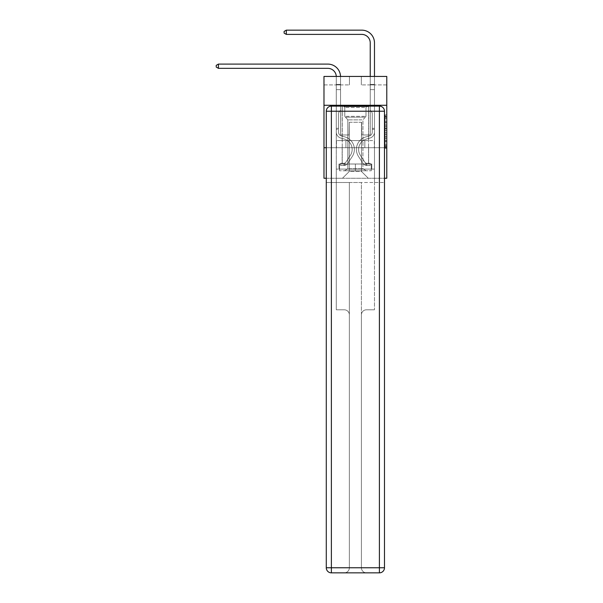 <?xml version="1.0" encoding="UTF-8"?>
<svg xmlns="http://www.w3.org/2000/svg" width="603" height="603" viewBox="0 0 603 603"><rect width="100%" height="100%" fill="white"/><g stroke="black" fill="none" stroke-linecap="round" stroke-linejoin="round"><path stroke-width="0.45" stroke-dasharray="3.02 2.26" d="M385.083 125.092L385.083 130.421L386.779 130.421L386.779 146.582L386.779 116.598L386.779 130.421L385.083 130.421L385.083 116.1L385.083 148.248L385.083 114.932L385.083 145.918L386.779 145.918L385.083 145.918L386.779 145.918L385.083 145.918L385.083 140.582L385.083 148.248L386.779 148.248L386.779 114.932L386.779 145.836L386.779 132.758L385.083 132.758L386.779 132.758L386.779 140.582L386.779 117.261L385.083 117.261L386.779 117.261L386.779 148.248L386.779 116.598L386.779 148.248L385.083 148.248L385.083 114.932L386.779 114.932L386.779 116.598L386.779 114.932L386.779 116.598L386.779 114.932L386.779 116.1L386.779 114.932L385.083 114.932L385.083 117.261L386.779 117.261L385.083 117.261L385.083 125.092L386.779 125.092M368.621 105.284L368.621 140.582L342.15 140.582L368.621 140.582L342.15 140.582L368.621 140.582L368.621 105.284L342.15 105.284L342.15 140.582L342.15 105.284L368.621 105.284M386.779 128.424L386.779 126.758L386.779 128.424L385.083 128.424L385.083 121.716L385.083 141.456L385.083 136.504L386.779 136.504L385.083 136.504L385.083 148.248L386.779 148.248L385.083 148.248L386.779 148.248L385.083 148.248L385.083 114.932L386.779 114.932L385.083 114.932L386.779 114.932L385.083 114.932L385.083 128.424L386.779 128.424M386.779 147.712L386.779 178.262L323.984 178.262L323.984 147.712L386.779 147.712L386.779 76.43L361.325 76.43L386.779 76.43L386.779 84.917L386.779 76.43L323.984 76.43L349.446 76.43L323.984 76.43L323.984 84.917L349.446 84.917L323.984 84.917L323.984 76.43L323.984 105.284L386.779 105.284L323.984 105.284L323.984 147.712L386.779 147.712L323.984 147.712M384.488 147.712L326.276 147.712L384.488 147.712L384.488 567.762L384.488 111.223L384.488 147.712L326.276 147.712L326.276 182.505L384.488 182.505L336.293 182.505L336.293 309.791L344.268 309.791A5.088 5.088 0 0 1 349.363 314.879L349.363 567.762A5.088 5.088 0 0 1 344.268 572.85A5.088 5.088 0 0 0 349.363 567.762L349.363 314.879A5.088 5.088 0 0 0 344.268 309.791L336.293 309.791L344.268 309.791A5.088 5.088 0 0 1 349.363 314.879L349.363 182.505L349.363 314.879A5.088 5.088 0 0 0 344.268 309.791L336.293 309.791L336.293 182.505L336.293 309.791L336.293 182.505L326.276 182.505L349.363 182.505L349.363 567.762A5.088 5.088 0 0 1 344.268 572.85L379.4 572.85A5.088 5.088 0 0 0 384.488 567.762A5.088 5.088 0 0 1 379.4 572.85L366.503 572.85A5.088 5.088 0 0 1 361.408 567.762L361.408 182.505L326.276 182.505L326.276 567.762A5.088 5.088 0 0 0 331.371 572.85L379.4 572.85L379.4 567.762L331.371 567.762L331.371 111.223L379.4 111.223L379.4 567.762L384.488 567.762A5.088 5.088 0 0 1 379.4 572.85A5.088 5.088 0 0 0 384.488 567.762L384.488 147.712L326.276 147.712L384.488 147.712L384.488 111.223A5.088 5.088 0 0 0 379.4 106.128L331.371 106.128L379.4 106.128A5.088 5.088 0 0 1 384.488 111.223L379.4 111.223L379.4 106.128L331.371 106.128A5.088 5.088 0 0 0 326.276 111.223L326.276 567.762L326.276 111.223A5.088 5.088 0 0 1 331.371 106.128A5.088 5.088 0 0 0 326.276 111.223L326.276 147.712M326.276 178.262L384.488 178.262M336.293 178.262L374.478 178.262L374.478 84.917L370.234 84.917L374.478 84.917L370.234 84.917L374.478 84.917L370.234 84.917L374.478 84.917L370.234 84.917L374.478 84.917L370.234 84.917L374.478 84.917L370.234 84.917L374.478 84.917L370.234 84.917L374.478 84.917L370.234 84.917L374.478 84.917L370.234 84.917L374.478 84.917L374.478 178.262L374.478 84.917L374.478 178.262L374.478 84.917L374.478 178.262L374.478 84.917L374.478 178.262L374.478 84.917L374.478 178.262L374.478 84.917L374.478 178.262L374.478 84.917L374.478 178.262L374.478 84.917L374.478 178.262L374.478 84.917L374.478 178.262L336.293 178.262L342.489 178.262L336.293 178.262L342.489 178.262L336.293 178.262L342.489 178.262L336.293 178.262L342.489 178.262L336.293 178.262L342.489 178.262L336.293 178.262L342.489 178.262L336.293 178.262L342.489 178.262L336.293 178.262L342.489 178.262L336.293 178.262L336.293 84.917L340.537 84.917L336.293 84.917L340.537 84.917L336.293 84.917L340.537 84.917L336.293 84.917L340.537 84.917L336.293 84.917L340.537 84.917L336.293 84.917L340.537 84.917L336.293 84.917L340.537 84.917L336.293 84.917L340.537 84.917L336.293 84.917L340.537 84.917L336.293 84.917L336.293 178.262M386.779 84.917L361.325 84.917L386.779 84.917M349.273 171.471L349.273 122.258L349.273 171.471L349.273 122.258L361.491 122.258L361.491 171.471L349.273 171.471L342.489 178.262L349.273 171.471L349.273 122.258L349.273 171.471L349.273 122.258L349.107 134.982L340.537 134.982L340.537 84.917L340.537 134.982L340.537 84.917L340.537 134.982L340.537 84.917L340.537 134.982L340.537 84.917L340.537 134.982L340.537 84.917L340.537 134.982L340.537 84.917L340.537 134.982L340.537 84.917L340.537 134.982L340.537 84.917L340.537 134.982L340.537 84.917L340.537 134.982L349.107 134.982L340.537 134.982L349.107 134.982L340.537 134.982L349.107 134.982L340.537 134.982L349.107 134.982L340.537 134.982L349.107 134.982L340.537 134.982L349.107 134.982L340.537 134.982L349.107 134.982L340.537 134.982L349.107 134.982L340.537 134.982L349.107 134.982L349.273 122.258L349.273 171.471L342.489 178.262L349.273 171.471L349.273 122.258L349.273 171.471L342.489 178.262L349.273 171.471L349.273 122.258L349.273 171.471L342.489 178.262L349.273 171.471L349.273 122.258L349.273 171.471L342.489 178.262L349.273 171.471L349.273 122.258L349.273 171.471L342.489 178.262L349.273 171.471L349.273 122.258L349.273 171.471L342.489 178.262L349.273 171.471L349.273 122.258L349.273 171.471L342.489 178.262L349.273 171.471L342.489 178.262L349.273 171.471L361.491 171.471L361.491 122.258L361.491 171.471L368.282 178.262L361.491 171.471L361.491 122.258L361.491 171.471L368.282 178.262L361.491 171.471L361.491 122.258L361.491 171.471L368.282 178.262L361.491 171.471L361.491 122.258L361.491 171.471L368.282 178.262L361.491 171.471L361.491 122.258L361.491 171.471L368.282 178.262L361.491 171.471L361.491 122.258L361.491 171.471L368.282 178.262L361.491 171.471L361.491 122.258L361.491 171.471L368.282 178.262L361.491 171.471L361.491 122.258L361.491 171.471L368.282 178.262L361.491 171.471L361.491 122.258L361.491 171.471L368.282 178.262L361.491 171.471L361.491 122.258L349.273 122.258L349.273 171.471L342.489 178.262L349.273 171.471M361.664 122.258L361.664 134.982L361.664 122.258M368.282 178.262L361.491 171.471L368.282 178.262M361.325 84.917L361.325 76.43L361.325 84.917M349.446 84.917L349.446 76.43L349.446 84.917M370.234 84.917L370.234 134.982L361.664 134.982L370.234 134.982L361.664 134.982L370.234 134.982L361.664 134.982L370.234 134.982L361.664 134.982L370.234 134.982L361.664 134.982L370.234 134.982L361.664 134.982L370.234 134.982L361.664 134.982L370.234 134.982L361.664 134.982L370.234 134.982L361.664 134.982L370.234 134.982L370.234 84.917M374.297 147.712L336.474 147.712L374.297 147.712L374.297 140.582L336.474 140.582L364.838 140.582L364.838 147.712L364.838 140.582L345.926 140.582L345.926 147.712L345.926 140.582L336.474 140.582L336.474 147.712L336.474 140.582L374.297 140.582L374.297 147.712M386.779 105.284L323.984 105.284M345.926 140.582L345.926 147.712L345.926 140.582M364.838 140.582L364.838 147.712L364.838 140.582M385.083 130.421L386.779 130.421L385.083 130.421M385.083 116.1L385.083 114.932L385.083 116.1L386.779 116.1L385.083 116.1M385.083 141.373L385.083 134.424L385.083 141.373L386.779 141.373L385.083 141.373M385.083 134.424L385.083 132.758L386.779 132.758L385.083 132.758L385.083 134.424L386.779 134.424L385.083 134.424M385.083 121.716L385.083 117.261L385.083 121.716L386.779 121.716L385.083 121.716M385.083 114.932L386.779 114.932L385.083 114.932L385.083 116.598L385.083 114.932L386.779 114.932M385.083 148.248L386.779 148.248L385.083 148.248L385.083 146.582L385.083 148.248M218.422 64.091L327.806 64.091L218.422 64.091L327.806 64.091L218.422 64.091L216.221 65.365L218.422 64.091L216.221 65.365L218.422 64.091L216.221 65.365L218.422 64.091L327.806 64.091A12.731 12.731 -1.2 0 1 340.537 76.822L340.537 89.636L336.293 89.636L336.293 132.102L336.293 89.636L340.537 89.636L340.537 110.341L339.579 111.299L340.537 110.341L340.537 89.636L340.537 110.341L340.537 89.636L336.293 89.636L336.293 132.102L336.293 76.822L336.293 132.102L336.293 128.333L338.502 128.333L336.293 128.333L338.502 128.333L336.293 128.333L338.502 128.333L336.293 128.333L338.502 128.333L338.502 132.102A3.987 3.987 -1.2 0 0 341.419 135.939A3.987 3.987 -1.2 0 1 338.502 132.102L338.502 128.333L338.502 132.102A3.987 3.987 -1.2 0 0 341.419 135.939A3.987 3.987 -1.2 0 1 338.502 132.102A3.987 3.987 -1.2 0 0 341.419 135.939A3.987 3.987 -1.2 0 1 338.502 132.102L338.502 128.333L338.502 132.102A3.987 3.987 -1.2 0 0 341.419 135.939A3.987 3.987 -1.2 0 1 338.502 132.102L338.502 128.333L338.502 132.102A3.987 3.987 -1.2 0 0 341.419 135.939A3.987 3.987 -1.2 0 1 338.502 132.102A3.987 3.987 -1.2 0 0 341.419 135.939A3.987 3.987 -1.2 0 1 338.502 132.102L338.502 128.333L338.502 132.102A3.987 3.987 -1.2 0 0 341.419 135.939A3.987 3.987 -1.2 0 1 338.502 132.102A3.987 3.987 178.8 0 0 341.419 135.939L344.871 136.904L341.419 135.939A3.987 3.987 -1.2 0 1 338.502 132.102L338.502 128.333L338.502 132.102A3.987 3.987 178.8 0 0 341.419 135.939L344.871 136.904L341.419 135.939A3.987 3.987 -1.2 0 1 338.502 132.102A3.987 3.987 178.8 0 0 341.419 135.939L344.871 136.904L341.419 135.939A3.987 3.987 -1.2 0 1 338.502 132.102A3.987 3.987 178.8 0 0 341.419 135.939L344.871 136.904L341.419 135.939A3.987 3.987 -1.2 0 1 338.502 132.102L338.502 128.333L338.502 132.102A3.987 3.987 178.8 0 0 341.419 135.939L344.871 136.904L341.419 135.939A3.987 3.987 -1.2 0 1 338.502 132.102A3.987 3.987 178.8 0 0 341.419 135.939L344.871 136.904A12.98 12.98 178.8 0 1 352.242 156.531A12.98 12.98 178.8 0 0 344.871 136.904L341.419 135.939A3.987 3.987 -1.2 0 1 338.502 132.102A3.987 3.987 178.8 0 0 341.419 135.939L344.871 136.904A12.98 12.98 178.8 0 1 352.242 156.531A12.98 12.98 178.8 0 0 344.871 136.904A12.98 12.98 178.8 0 1 352.242 156.531A12.98 12.98 178.8 0 0 344.871 136.904L341.419 135.939L344.871 136.904A12.98 12.98 178.8 0 1 352.242 156.531A12.98 12.98 178.8 0 0 344.871 136.904L341.419 135.939L344.871 136.904A12.98 12.98 178.8 0 1 352.242 156.531A12.98 12.98 178.8 0 0 344.871 136.904A12.98 12.98 178.8 0 1 352.242 156.531A12.98 12.98 178.8 0 0 344.871 136.904L341.419 135.939A3.987 3.987 0 0 1 338.502 132.102L338.502 128.333L338.502 132.102A3.987 3.987 178.8 0 0 341.419 135.939L344.871 136.904A12.98 12.98 178.8 0 1 352.242 156.531A12.98 12.98 178.8 0 0 344.871 136.904L341.419 135.939L344.871 136.904A12.98 12.98 178.8 0 1 352.242 156.531A12.98 12.98 178.8 0 0 344.871 136.904A12.98 12.98 178.8 0 1 352.242 156.531A12.98 12.98 178.8 0 0 344.871 136.904L341.419 135.939L344.871 136.904A12.98 12.98 -1.2 0 1 352.242 156.531L347.69 163.466L352.242 156.531A12.98 12.98 178.8 0 0 344.871 136.904A12.98 12.98 -1.2 0 1 352.242 156.531L347.69 163.466L352.242 156.531A12.98 12.98 178.8 0 0 344.871 136.904A12.98 12.98 -1.2 0 1 352.242 156.531L347.69 163.466L352.242 156.531A12.98 12.98 178.8 0 0 344.871 136.904L341.419 135.939A3.987 3.987 0 0 1 338.502 132.102A3.987 3.987 0 0 0 341.419 135.939L344.871 136.904A12.98 12.98 -1.2 0 1 352.242 156.531L347.69 163.466L352.242 156.531A12.98 12.98 178.8 0 0 344.871 136.904A12.98 12.98 -1.2 0 1 352.242 156.531L347.69 163.466L352.242 156.531A12.98 12.98 178.8 0 0 344.871 136.904A12.98 12.98 -1.2 0 1 352.242 156.531L347.69 163.466A4.5 4.5 -1.2 0 1 345.285 165.29C343.981 165.569 343.981 165.569 345.285 165.29C343.981 165.569 343.981 165.569 345.285 165.29A4.5 4.5 178.8 0 0 347.69 163.466L352.242 156.531L347.69 163.466A4.5 4.5 178.8 0 1 344.012 165.501A4.5 4.5 178.8 0 0 347.69 163.466A4.5 4.5 -1.2 0 1 345.285 165.29C343.981 165.569 343.981 165.569 345.285 165.29C343.981 165.569 343.981 165.569 345.285 165.29A4.5 4.5 178.8 0 0 347.69 163.466L352.242 156.531A12.98 12.98 178.8 0 0 344.871 136.904L341.419 135.939L344.871 136.904A12.98 12.98 -1.2 0 1 352.242 156.531L347.69 163.466A4.5 4.5 178.8 0 1 344.012 165.501A4.5 4.5 178.8 0 0 347.69 163.466A4.5 4.5 -1.2 0 1 345.285 165.29C343.981 165.569 343.981 165.569 345.285 165.29C343.981 165.569 343.981 165.569 345.285 165.29A4.5 4.5 178.8 0 0 347.69 163.466L352.242 156.531L347.69 163.466A4.5 4.5 178.8 0 1 344.012 165.501A4.5 4.5 178.8 0 0 347.69 163.466A4.5 4.5 -1.2 0 1 345.285 165.29C343.981 165.569 343.981 165.569 345.285 165.29C343.981 165.569 343.981 165.569 345.285 165.29A4.5 4.5 178.8 0 0 347.69 163.466L352.242 156.531L347.69 163.466A4.5 4.5 178.8 0 1 344.012 165.501A4.5 4.5 178.8 0 0 347.69 163.466A4.5 4.5 -1.2 0 1 345.285 165.29C343.981 165.569 343.981 165.569 345.285 165.29C343.981 165.569 343.981 165.569 345.285 165.29A4.5 4.5 178.8 0 0 347.69 163.466L352.242 156.531A12.98 12.98 0 0 0 344.871 136.904A12.98 12.98 -1.2 0 1 352.242 156.531L347.69 163.466A4.5 4.5 178.8 0 1 344.012 165.501A4.5 4.5 178.8 0 0 347.69 163.466A4.5 4.5 -1.2 0 1 345.285 165.29C343.981 165.569 343.981 165.569 345.285 165.29C343.981 165.569 343.981 165.569 345.285 165.29A4.5 4.5 178.8 0 0 347.69 163.466L352.242 156.531L347.69 163.466A4.5 4.5 178.8 0 1 344.012 165.501A4.5 4.5 178.8 0 0 347.69 163.466A4.5 4.5 -1.2 0 1 345.285 165.29C343.981 165.569 343.981 165.569 345.285 165.29C343.981 165.569 343.981 165.569 345.285 165.29A4.5 4.5 178.8 0 0 347.69 163.466L352.242 156.531L347.69 163.466A4.5 4.5 178.8 0 1 344.012 165.501A4.5 4.5 178.8 0 0 347.69 163.466A4.5 4.5 -1.2 0 1 345.285 165.29C343.981 165.569 343.981 165.569 345.285 165.29C343.981 165.569 343.981 165.569 345.285 165.29A4.5 4.5 178.8 0 0 347.69 163.466L352.242 156.531A12.98 12.98 0 0 0 344.871 136.904A12.98 12.98 0 0 1 352.242 156.531L347.69 163.466A4.5 4.5 178.8 0 1 344.012 165.501A4.5 4.5 178.8 0 0 347.69 163.466A4.5 4.5 0 0 1 345.285 165.29C343.981 165.569 343.981 165.569 345.285 165.29C343.981 165.569 343.981 165.569 345.285 165.29A4.5 4.5 0 0 0 347.69 163.466L352.242 156.531L347.69 163.466A4.5 4.5 0 0 1 344.012 165.501L340.62 165.501L344.012 165.501A4.5 4.5 0 0 0 347.69 163.466L352.242 156.531A12.98 12.98 0 0 0 344.871 136.904L341.419 135.939A3.987 3.987 0 0 1 338.502 132.102L338.502 128.333L338.502 129.351L338.502 128.333L336.293 128.333L336.293 132.102A6.196 6.196 -1.2 0 0 340.823 138.064A6.196 6.196 -1.2 0 1 336.293 132.102A6.196 6.196 -1.2 0 0 340.823 138.064A6.196 6.196 -1.2 0 1 336.293 132.102L336.293 129.351L336.293 132.102A6.196 6.196 -1.2 0 0 340.823 138.064A6.196 6.196 -1.2 0 1 336.293 132.102A6.196 6.196 -1.2 0 0 340.823 138.064A6.196 6.196 -1.2 0 1 336.293 132.102A6.196 6.196 -1.2 0 0 340.823 138.064A6.196 6.196 -1.2 0 1 336.293 132.102A6.196 6.196 -1.2 0 0 340.823 138.064A6.196 6.196 -1.2 0 1 336.293 132.102A6.196 6.196 -1.2 0 0 340.823 138.064A6.196 6.196 -1.2 0 1 336.293 132.102A6.196 6.196 -1.2 0 0 340.823 138.064A6.196 6.196 -1.2 0 1 336.293 132.102A6.196 6.196 -1.2 0 0 340.823 138.064A6.196 6.196 -1.2 0 1 336.293 132.102A6.196 6.196 178.8 0 0 340.823 138.064L344.275 139.029L340.823 138.064A6.196 6.196 -1.2 0 1 336.293 132.102A6.196 6.196 178.8 0 0 340.823 138.064L344.275 139.029L340.823 138.064A6.196 6.196 -1.2 0 1 336.293 132.102A6.196 6.196 178.8 0 0 340.823 138.064L344.275 139.029A10.779 10.779 178.8 0 1 350.396 155.325A10.779 10.779 178.8 0 0 344.275 139.029A10.779 10.779 178.8 0 1 350.396 155.325A10.779 10.779 178.8 0 0 344.275 139.029L340.823 138.064L344.275 139.029A10.779 10.779 178.8 0 1 350.396 155.325A10.779 10.779 178.8 0 0 344.275 139.029L340.823 138.064L344.275 139.029A10.779 10.779 178.8 0 1 350.396 155.325A10.779 10.779 178.8 0 0 344.275 139.029A10.779 10.779 178.8 0 1 350.396 155.325A10.779 10.779 178.8 0 0 344.275 139.029L340.823 138.064L344.275 139.029A10.779 10.779 178.8 0 1 350.396 155.325A10.779 10.779 178.8 0 0 344.275 139.029L340.823 138.064L344.275 139.029A10.779 10.779 178.8 0 1 350.396 155.325A10.779 10.779 178.8 0 0 344.275 139.029A10.779 10.779 178.8 0 1 350.396 155.325A10.779 10.779 178.8 0 0 344.275 139.029L340.823 138.064L344.275 139.029A10.779 10.779 178.8 0 1 350.396 155.325A10.779 10.779 178.8 0 0 344.275 139.029A10.779 10.779 -1.2 0 1 350.396 155.325L345.843 162.26L350.396 155.325A10.779 10.779 178.8 0 0 344.275 139.029L340.823 138.064L344.275 139.029A10.779 10.779 -1.2 0 1 350.396 155.325L345.843 162.26L350.396 155.325A10.779 10.779 178.8 0 0 344.275 139.029A10.779 10.779 -1.2 0 1 350.396 155.325L345.843 162.26L350.396 155.325A10.779 10.779 178.8 0 0 344.275 139.029A10.779 10.779 -1.2 0 1 350.396 155.325L345.843 162.26L350.396 155.325A10.779 10.779 178.8 0 0 344.275 139.029L340.823 138.064L344.275 139.029A10.779 10.779 -1.2 0 1 350.396 155.325L345.843 162.26L350.396 155.325A10.779 10.779 178.8 0 0 344.275 139.029A10.779 10.779 -1.2 0 1 350.396 155.325L345.843 162.26A2.291 2.291 -1.2 0 1 345.285 162.848C344.004 163.436 344.004 163.436 345.285 162.848C344.004 163.436 344.004 163.436 345.285 162.848A2.291 2.291 178.8 0 0 345.843 162.26L350.396 155.325L345.843 162.26A2.291 2.291 178.8 0 1 344.012 163.292A2.291 2.291 178.8 0 0 345.843 162.26A2.291 2.291 -1.2 0 1 345.285 162.848C344.004 163.436 344.004 163.436 345.285 162.848C344.004 163.436 344.004 163.436 345.285 162.848A2.291 2.291 178.8 0 0 345.843 162.26L350.396 155.325A10.779 10.779 178.8 0 0 344.275 139.029A10.779 10.779 -1.2 0 1 350.396 155.325L345.843 162.26A2.291 2.291 178.8 0 1 344.012 163.292A2.291 2.291 178.8 0 0 345.843 162.26A2.291 2.291 -1.2 0 1 345.285 162.848C344.004 163.436 344.004 163.436 345.285 162.848C344.004 163.436 344.004 163.436 345.285 162.848A2.291 2.291 178.8 0 0 345.843 162.26L350.396 155.325L345.843 162.26A2.291 2.291 178.8 0 1 344.012 163.292A2.291 2.291 178.8 0 0 345.843 162.26A2.291 2.291 -1.2 0 1 345.285 162.848C344.004 163.436 344.004 163.436 345.285 162.848C344.004 163.436 344.004 163.436 345.285 162.848A2.291 2.291 178.8 0 0 345.843 162.26L350.396 155.325L345.843 162.26A2.291 2.291 178.8 0 1 344.012 163.292A2.291 2.291 178.8 0 0 345.843 162.26A2.291 2.291 -1.2 0 1 345.285 162.848C344.004 163.436 344.004 163.436 345.285 162.848C344.004 163.436 344.004 163.436 345.285 162.848A2.291 2.291 178.8 0 0 345.843 162.26L350.396 155.325A10.779 10.779 0 0 0 344.275 139.029A10.779 10.779 -1.2 0 1 350.396 155.325L345.843 162.26A2.291 2.291 178.8 0 1 344.012 163.292A2.291 2.291 178.8 0 0 345.843 162.26A2.291 2.291 -1.2 0 1 345.285 162.848C344.004 163.436 344.004 163.436 345.285 162.848C344.004 163.436 344.004 163.436 345.285 162.848A2.291 2.291 178.8 0 0 345.843 162.26L350.396 155.325L345.843 162.26A2.291 2.291 178.8 0 1 344.012 163.292A2.291 2.291 178.8 0 0 345.843 162.26A2.291 2.291 -1.2 0 1 345.285 162.848C344.004 163.436 344.004 163.436 345.285 162.848C344.004 163.436 344.004 163.436 345.285 162.848A2.291 2.291 178.8 0 0 345.843 162.26L350.396 155.325L345.843 162.26A2.291 2.291 178.8 0 1 344.012 163.292A2.291 2.291 178.8 0 0 345.843 162.26A2.291 2.291 -1.2 0 1 345.285 162.848C344.004 163.436 344.004 163.436 345.285 162.848C344.004 163.436 344.004 163.436 345.285 162.848A2.291 2.291 178.8 0 0 345.843 162.26L350.396 155.325A10.779 10.779 0 0 0 344.275 139.029A10.779 10.779 0 0 1 350.396 155.325L345.843 162.26A2.291 2.291 178.8 0 1 344.012 163.292A2.291 2.291 178.8 0 0 345.843 162.26A2.291 2.291 0 0 1 345.285 162.848A2.291 2.291 0 0 0 345.843 162.26L350.396 155.325L345.843 162.26A2.291 2.291 0 0 1 344.012 163.292L340.62 163.292L340.62 165.501L340.62 163.292L344.012 163.292L344.012 165.501L340.62 165.501L344.012 165.501L344.012 163.292L340.62 163.292L340.62 165.501L340.62 163.292L344.012 163.292L344.012 165.501L340.62 165.501L344.012 165.501L344.012 163.292L340.62 163.292L340.62 165.501L340.62 163.292L344.012 163.292L344.012 165.501L340.62 165.501L344.012 165.501L344.012 163.292L340.62 163.292L340.62 165.501L340.62 163.292L344.012 163.292L344.012 165.501L340.62 165.501L344.012 165.501L344.012 163.292L340.62 163.292L340.62 165.501L340.62 163.292L344.012 163.292L344.012 165.501L340.62 165.501L344.012 165.501L344.012 163.292L340.62 163.292L340.62 165.501L340.62 163.292L344.012 163.292L344.012 165.501L340.62 165.501L344.012 165.501L344.012 163.292L340.62 163.292L340.62 165.501L340.62 163.292L344.012 163.292L344.012 165.501L340.62 165.501L344.012 165.501L344.012 163.292L340.62 163.292L340.62 165.501L340.62 163.292L344.012 163.292L344.012 165.501L340.62 165.501L344.012 165.501L344.012 163.292L340.62 163.292L344.012 163.292L344.012 165.501L344.012 163.292A2.291 2.291 0 0 0 345.843 162.26L350.396 155.325A10.779 10.779 0 0 0 344.275 139.029L340.823 138.064A6.196 6.196 -1.2 0 1 336.293 132.102L336.293 76.822A8.487 8.487 0 0 0 327.806 68.335L218.422 68.335L218.422 64.091L327.806 64.091A12.731 12.731 0 0 1 340.537 76.822L340.537 89.636L336.293 89.636L336.293 76.822A8.487 8.487 0 0 0 336.286 76.43A8.487 8.487 178.8 0 1 336.293 76.822A8.487 8.487 178.8 0 0 327.806 68.335L218.422 68.335L216.221 67.061L216.221 65.365L216.221 67.061L218.422 68.335L218.422 64.091L327.806 64.091A12.731 12.731 0 0 1 340.537 76.822L340.537 84.382L336.293 84.382L336.293 89.636L336.293 84.382L340.537 84.382L340.537 110.341L339.579 111.299A3.686 3.686 0 0 0 338.502 113.907A3.686 3.686 0 0 1 339.579 111.299L340.537 110.341L340.537 89.636L336.293 89.636L336.293 76.822A8.487 8.487 178.8 0 0 327.806 68.335L218.422 68.335L216.221 67.061L216.221 65.365L218.422 64.091L218.422 68.335L218.422 64.091L216.221 65.365L216.221 67.061L218.422 68.335L216.221 67.061L216.221 65.365L218.422 64.091L327.806 64.091A12.731 12.731 -1.2 0 1 340.537 76.822L340.537 84.382L336.293 84.382L336.293 76.822A8.487 8.487 178.8 0 0 327.806 68.335L218.422 68.335L218.422 64.091L327.806 64.091A12.731 12.731 -1.2 0 1 340.537 76.822L340.537 89.636L340.537 84.382L336.293 84.382L336.293 89.636L336.293 84.382L340.537 84.382L340.537 89.636L336.293 89.636L336.293 76.822A8.487 8.487 178.8 0 0 327.806 68.335L218.422 68.335L216.221 67.061L218.422 68.335L218.422 64.091L218.422 68.335L216.221 67.061L216.221 65.365L216.221 67.061L218.422 68.335L218.422 64.091L216.221 65.365L218.422 64.091L327.806 64.091A12.731 12.731 -1.2 0 1 340.537 76.822L340.537 84.382L336.293 84.382L336.293 76.822A8.487 8.487 178.8 0 0 327.806 68.335L218.422 68.335L216.221 67.061L216.221 65.365L216.221 67.061L218.422 68.335L218.422 64.091L327.806 64.091A12.731 12.731 -1.2 0 1 340.537 76.822L340.537 110.341L339.579 111.299A3.686 3.686 178.8 0 0 338.502 113.907A3.686 3.686 -1.2 0 1 339.579 111.299L340.537 110.341L340.537 89.636L336.293 89.636L336.293 84.382L336.293 89.636L336.293 84.382L340.537 84.382L336.293 84.382L336.293 76.822A8.487 8.487 178.8 0 0 327.806 68.335L218.422 68.335L216.221 67.061L216.221 65.365L218.422 64.091L218.422 68.335L218.422 64.091L216.221 65.365L216.221 67.061L218.422 68.335L216.221 67.061L216.221 65.365L218.422 64.091L327.806 64.091A12.731 12.731 -1.2 0 1 340.537 76.822L340.537 89.636L340.537 84.382L336.293 84.382L336.293 76.822A8.487 8.487 178.8 0 0 327.806 68.335L218.422 68.335L218.422 64.091L327.806 64.091A12.731 12.731 -1.2 0 1 340.537 76.822L340.537 89.636L336.293 89.636L336.293 84.382L336.293 132.102A6.196 6.196 0 0 0 340.823 138.064A6.196 6.196 0 0 1 336.293 132.102L336.293 89.636L336.293 132.102A6.196 6.196 178.8 0 0 340.823 138.064A6.196 6.196 0 0 1 336.293 132.102L336.293 89.636L340.537 89.636L340.537 110.341L339.579 111.299A3.686 3.686 178.8 0 0 338.502 113.907A3.686 3.686 -1.2 0 1 339.579 111.299L340.537 110.341L340.537 84.382L336.293 84.382L340.537 84.382L340.537 89.636L336.293 89.636L336.293 132.102A6.196 6.196 178.8 0 0 340.823 138.064A6.196 6.196 0 0 1 336.293 132.102L336.293 89.636L340.537 89.636L340.537 110.341L339.579 111.299A3.686 3.686 178.8 0 0 338.502 113.907A3.686 3.686 -1.2 0 1 339.579 111.299L340.537 110.341L340.537 84.382L336.293 84.382L336.293 76.822A8.487 8.487 178.8 0 0 327.806 68.335L218.422 68.335L218.422 64.091L216.221 65.365L216.221 67.061L218.422 68.335L327.806 68.335L218.422 68.335L218.422 64.091L327.806 64.091A12.731 12.731 -1.2 0 1 340.537 76.822L340.537 89.636L336.293 89.636L336.293 132.102A6.196 6.196 178.8 0 0 340.823 138.064L344.275 139.029L340.823 138.064A6.196 6.196 -1.2 0 1 336.293 132.102L336.293 89.636L340.537 89.636L340.537 110.341L339.579 111.299A3.686 3.686 178.8 0 0 338.502 113.907A3.686 3.686 -1.2 0 1 339.579 111.299L340.537 110.341L340.537 84.382L336.293 84.382L336.293 76.822A8.487 8.487 178.8 0 0 327.806 68.335L218.422 68.335L218.422 64.091L327.806 64.091A12.731 12.731 -1.2 0 1 340.537 76.822L340.537 84.382L336.293 84.382L336.293 132.102A6.196 6.196 178.8 0 0 340.823 138.064A6.196 6.196 -1.2 0 1 336.293 132.102L336.293 89.636L340.537 89.636L340.537 110.341L339.579 111.299A3.686 3.686 178.8 0 0 338.502 113.907A3.686 3.686 -1.2 0 1 339.579 111.299L340.537 110.341L340.537 89.636L336.293 89.636L336.293 132.102A6.196 6.196 178.8 0 0 340.823 138.064A6.196 6.196 -1.2 0 1 336.293 132.102L336.293 76.822A8.487 8.487 178.8 0 0 327.806 68.335L218.422 68.335L327.806 68.335L218.422 68.335L218.422 64.091L216.221 65.365L218.422 64.091L327.806 64.091A12.731 12.731 -1.2 0 1 340.537 76.822L340.537 89.636L336.293 89.636L340.537 89.636L340.537 110.341L339.579 111.299A3.686 3.686 178.8 0 0 338.502 113.907A3.686 3.686 -1.2 0 1 339.579 111.299L340.537 110.341L340.537 76.822L340.537 84.382L336.293 84.382L336.293 76.822A8.487 8.487 178.8 0 0 327.806 68.335L218.422 68.335L218.422 64.091L327.806 64.091A12.731 12.731 -1.2 0 1 340.537 76.822L340.537 84.382L336.293 84.382L336.293 76.822A8.487 8.487 178.8 0 0 327.806 68.335L218.422 68.335L216.221 67.061L216.221 65.365L216.221 67.061L218.422 68.335M338.502 132.102L338.502 113.907A3.686 3.686 -1.2 0 1 339.579 111.299A3.686 3.686 178.8 0 0 338.502 113.907A3.686 3.686 -1.2 0 1 339.579 111.299A3.686 3.686 178.8 0 0 338.502 113.907L338.502 132.102A3.987 3.987 -1.2 0 0 341.419 135.939A3.987 3.987 -1.2 0 1 338.502 132.102A3.987 3.987 -1.2 0 0 341.419 135.939A3.987 3.987 -1.2 0 1 338.502 132.102M372.27 128.333L372.27 129.351L374.478 129.351L374.478 128.333L374.478 132.102L374.478 84.382L374.478 89.636L374.478 84.382L370.234 84.382L370.234 42.881A8.487 8.487 0 0 0 361.747 34.394L286.312 34.394L286.312 30.15L361.747 30.15A12.731 12.731 0 0 1 374.478 42.881L374.478 89.636L374.478 84.382L370.234 84.382L370.234 89.636L374.478 89.636L374.478 84.382L374.478 89.636L374.478 84.382L370.234 84.382L370.234 42.881A8.487 8.487 0 0 0 361.747 34.394L286.312 34.394L284.103 33.12L284.103 31.424L284.103 33.12L286.312 34.394L286.312 30.15L286.312 34.394L284.103 33.12L284.103 31.424L286.312 30.15L284.103 31.424L284.103 33.12L286.312 34.394L286.312 30.15L361.747 30.15A12.731 12.731 0 0 1 374.478 42.881L374.478 89.636L374.478 84.382L370.234 84.382L374.478 84.382L374.478 89.636L374.478 84.382L370.234 84.382L370.234 42.881A8.487 8.487 0 0 0 361.747 34.394L286.312 34.394L284.103 33.12L284.103 31.424L286.312 30.15L286.312 34.394L286.312 30.15L284.103 31.424L284.103 33.12L286.312 34.394L284.103 33.12L284.103 31.424L286.312 30.15L361.747 30.15A12.731 12.731 0 0 1 374.478 42.881L374.478 89.636L374.478 84.382L370.234 84.382L370.234 110.341L371.192 111.299A3.686 3.686 0 0 1 372.27 113.907A3.686 3.686 0 0 0 371.192 111.299L370.234 110.341L370.234 89.636L374.478 89.636L374.478 84.382L374.478 132.102A6.196 6.196 0 0 1 369.948 138.064A6.196 6.196 0 0 0 374.478 132.102L374.478 89.636L370.234 89.636L370.234 42.881A8.487 8.487 0 0 0 361.747 34.394L286.312 34.394L286.312 30.15L286.312 34.394L284.103 33.12L286.312 34.394L286.312 30.15L284.103 31.424L284.103 33.12L284.103 31.424L286.312 30.15L361.747 30.15A12.731 12.731 0 0 1 374.478 42.881L374.478 84.382L370.234 84.382L374.478 84.382L374.478 89.636L370.234 89.636L370.234 110.341L371.192 111.299A3.686 3.686 0 0 1 372.27 113.907A3.686 3.686 0 0 0 371.192 111.299L370.234 110.341L370.234 42.881A8.487 8.487 0 0 0 361.747 34.394L286.312 34.394L284.103 33.12L286.312 34.394L286.312 30.15L286.312 34.394L284.103 33.12L284.103 31.424L284.103 33.12L286.312 34.394L286.312 30.15L284.103 31.424L286.312 30.15L361.747 30.15A12.731 12.731 0 0 1 374.478 42.881L374.478 84.382L370.234 84.382L370.234 89.636L374.478 89.636L374.478 132.102A6.196 6.196 0 0 1 369.948 138.064A6.196 6.196 0 0 0 374.478 132.102L374.478 89.636L370.234 89.636L370.234 110.341L371.192 111.299A3.686 3.686 0 0 1 372.27 113.907A3.686 3.686 0 0 0 371.192 111.299L370.234 110.341L370.234 42.881A8.487 8.487 0 0 0 361.747 34.394L286.312 34.394L284.103 33.12L284.103 31.424L284.103 33.12L286.312 34.394L286.312 30.15L286.312 34.394L361.747 34.394L286.312 34.394L361.747 34.394L286.312 34.394L361.747 34.394L286.312 34.394L286.312 30.15L284.103 31.424L286.312 30.15L361.747 30.15A12.731 12.731 0 0 1 374.478 42.881L374.478 132.102A6.196 6.196 0 0 1 369.948 138.064A6.196 6.196 0 0 0 374.478 132.102L374.478 89.636L370.234 89.636L370.234 110.341L371.192 111.299A3.686 3.686 0 0 1 372.27 113.907A3.686 3.686 0 0 0 371.192 111.299L370.234 110.341L370.234 89.636L374.478 89.636L374.478 132.102A6.196 6.196 0 0 1 369.948 138.064L366.496 139.029L369.948 138.064A6.196 6.196 0 0 0 374.478 132.102L374.478 89.636L370.234 89.636L370.234 84.382L374.478 84.382L370.234 84.382L370.234 42.881A8.487 8.487 0 0 0 361.747 34.394L286.312 34.394L361.747 34.394L286.312 34.394L286.312 30.15L284.103 31.424L284.103 33.12L284.103 31.424L286.312 30.15L361.747 30.15A12.731 12.731 0 0 1 374.478 42.881L374.478 84.382L374.478 42.881L374.478 84.382L370.234 84.382L370.234 110.341L371.192 111.299A3.686 3.686 0 0 1 372.27 113.907A3.686 3.686 0 0 0 371.192 111.299L370.234 110.341L370.234 89.636L374.478 89.636L374.478 132.102A6.196 6.196 0 0 1 369.948 138.064A6.196 6.196 0 0 0 374.478 132.102L374.478 89.636L370.234 89.636L370.234 42.881A8.487 8.487 0 0 0 361.747 34.394L286.312 34.394L286.312 30.15L284.103 31.424L284.103 33.12L286.312 34.394L361.747 34.394A8.487 8.487 0 0 1 370.234 42.881L370.234 110.341L371.192 111.299A3.686 3.686 0 0 1 372.27 113.907A3.686 3.686 0 0 0 371.192 111.299L370.234 110.341L370.234 89.636L374.478 89.636L374.478 132.102A6.196 6.196 0 0 1 369.948 138.064A6.196 6.196 0 0 0 374.478 132.102L374.478 89.636L370.234 89.636L370.234 42.881L370.234 84.382L374.478 84.382L374.478 42.881L374.478 84.382L374.478 42.881L374.478 84.382L370.234 84.382L370.234 110.341L371.192 111.299A3.686 3.686 0 0 1 372.27 113.907A3.686 3.686 0 0 0 371.192 111.299L370.234 110.341L370.234 89.636L374.478 89.636L374.478 132.102A6.196 6.196 0 0 1 369.948 138.064L366.496 139.029L369.948 138.064A6.196 6.196 0 0 0 374.478 132.102L374.478 89.636L370.234 89.636L370.234 42.881L370.234 110.341L371.192 111.299A3.686 3.686 0 0 1 372.27 113.907A3.686 3.686 0 0 0 371.192 111.299L370.234 110.341L370.234 89.636L374.478 89.636L374.478 132.102A6.196 6.196 0 0 1 369.948 138.064A6.196 6.196 0 0 0 374.478 132.102L374.478 89.636L370.234 89.636L370.234 42.881L370.234 84.382L374.478 84.382L374.478 42.881L374.478 84.382L374.478 42.881L374.478 84.382L370.234 84.382L370.234 110.341L371.192 111.299A3.686 3.686 0 0 1 372.27 113.907A3.686 3.686 0 0 0 371.192 111.299L370.234 110.341L370.234 89.636L374.478 89.636L374.478 132.102L374.478 129.351L372.27 129.351L372.27 128.333L374.478 128.333L372.27 128.333L372.27 132.102L372.27 113.907L372.27 132.102A3.987 3.987 0 0 1 369.353 135.939A3.987 3.987 0 0 0 372.27 132.102L372.27 113.907L372.27 132.102L372.27 128.333L374.478 128.333L372.27 128.333L372.27 132.102A3.987 3.987 0 0 1 369.353 135.939A3.987 3.987 0 0 0 372.27 132.102L372.27 113.907L372.27 132.102A3.987 3.987 0 0 1 369.353 135.939A3.987 3.987 0 0 0 372.27 132.102L372.27 113.907L372.27 132.102L372.27 128.333L374.478 128.333L372.27 128.333L372.27 132.102A3.987 3.987 0 0 1 369.353 135.939L365.9 136.904L369.353 135.939A3.987 3.987 0 0 0 372.27 132.102L372.27 113.907L372.27 132.102A3.987 3.987 0 0 1 369.353 135.939A3.987 3.987 0 0 0 372.27 132.102L372.27 113.907L372.27 132.102L372.27 128.333L374.478 128.333L372.27 128.333L372.27 132.102A3.987 3.987 0 0 1 369.353 135.939A3.987 3.987 0 0 0 372.27 132.102L372.27 113.907L372.27 132.102A3.987 3.987 0 0 1 369.353 135.939L365.9 136.904L369.353 135.939A3.987 3.987 0 0 0 372.27 132.102L372.27 113.907L372.27 132.102L372.27 128.333L374.478 128.333M366.752 165.501A4.5 4.5 0 0 1 363.081 163.466L358.529 156.531A12.98 12.98 0 0 1 365.9 136.904L369.353 135.939A3.987 3.987 0 0 0 372.27 132.102A3.987 3.987 0 0 1 369.353 135.939A3.987 3.987 0 0 0 372.27 132.102L372.27 113.907L372.27 132.102A3.987 3.987 0 0 1 369.353 135.939L365.9 136.904A12.98 12.98 0 0 0 358.529 156.531A12.98 12.98 0 0 1 365.9 136.904L369.353 135.939A3.987 3.987 0 0 0 372.27 132.102A3.987 3.987 0 0 1 369.353 135.939A3.987 3.987 0 0 0 372.27 132.102A3.987 3.987 0 0 1 369.353 135.939L365.9 136.904L369.353 135.939A3.987 3.987 0 0 0 372.27 132.102A3.987 3.987 0 0 1 369.353 135.939L365.9 136.904L369.353 135.939A3.987 3.987 0 0 0 372.27 132.102A3.987 3.987 0 0 1 369.353 135.939A3.987 3.987 0 0 0 372.27 132.102A3.987 3.987 0 0 1 369.353 135.939L365.9 136.904A12.98 12.98 0 0 0 358.529 156.531A12.98 12.98 0 0 1 365.9 136.904L369.353 135.939A3.987 3.987 0 0 0 372.27 132.102A3.987 3.987 0 0 1 369.353 135.939L365.9 136.904L369.353 135.939A3.987 3.987 0 0 0 372.27 132.102A3.987 3.987 0 0 1 369.353 135.939A3.987 3.987 0 0 0 372.27 132.102A3.987 3.987 0 0 1 369.353 135.939L365.9 136.904L369.353 135.939A3.987 3.987 0 0 0 372.27 132.102A3.987 3.987 0 0 1 369.353 135.939L365.9 136.904A12.98 12.98 0 0 0 358.529 156.531L363.081 163.466L358.529 156.531A12.98 12.98 0 0 1 365.9 136.904L369.353 135.939L365.9 136.904A12.98 12.98 0 0 0 358.529 156.531A12.98 12.98 0 0 1 365.9 136.904L369.353 135.939L365.9 136.904A12.98 12.98 0 0 0 358.529 156.531A12.98 12.98 0 0 1 365.9 136.904L369.353 135.939L365.9 136.904A12.98 12.98 0 0 0 358.529 156.531L363.081 163.466L358.529 156.531A12.98 12.98 0 0 1 365.9 136.904L369.353 135.939L365.9 136.904A12.98 12.98 0 0 0 358.529 156.531A12.98 12.98 0 0 1 365.9 136.904L369.353 135.939L365.9 136.904A12.98 12.98 0 0 0 358.529 156.531A12.98 12.98 0 0 1 365.9 136.904L369.353 135.939L365.9 136.904A12.98 12.98 0 0 0 358.529 156.531L363.081 163.466A4.5 4.5 0 0 0 365.486 165.29A4.5 4.5 0 0 1 363.081 163.466L358.529 156.531A12.98 12.98 0 0 1 365.9 136.904A12.98 12.98 0 0 0 358.529 156.531A12.98 12.98 0 0 1 365.9 136.904A12.98 12.98 0 0 0 358.529 156.531L363.081 163.466L358.529 156.531A12.98 12.98 0 0 1 365.9 136.904A12.98 12.98 0 0 0 358.529 156.531L363.081 163.466L358.529 156.531A12.98 12.98 0 0 1 365.9 136.904A12.98 12.98 0 0 0 358.529 156.531A12.98 12.98 0 0 1 365.9 136.904A12.98 12.98 0 0 0 358.529 156.531L363.081 163.466A4.5 4.5 0 0 0 365.486 165.29C366.79 165.569 366.79 165.569 365.486 165.29C366.79 165.569 366.79 165.569 365.486 165.29A4.5 4.5 0 0 1 363.081 163.466L358.529 156.531A12.98 12.98 0 0 1 365.9 136.904A12.98 12.98 0 0 0 358.529 156.531L363.081 163.466L358.529 156.531A12.98 12.98 0 0 1 365.9 136.904A12.98 12.98 0 0 0 358.529 156.531A12.98 12.98 0 0 1 365.9 136.904A12.98 12.98 0 0 0 358.529 156.531L363.081 163.466L358.529 156.531A12.98 12.98 0 0 1 365.9 136.904A12.98 12.98 0 0 0 358.529 156.531L363.081 163.466A4.5 4.5 0 0 0 365.486 165.29C366.79 165.569 366.79 165.569 365.486 165.29C366.79 165.569 366.79 165.569 365.486 165.29A4.5 4.5 0 0 1 363.081 163.466L358.529 156.531L363.081 163.466A4.5 4.5 0 0 0 365.486 165.29C366.79 165.569 366.79 165.569 365.486 165.29C366.79 165.569 366.79 165.569 365.486 165.29A4.5 4.5 0 0 1 363.081 163.466L358.529 156.531L363.081 163.466A4.5 4.5 0 0 0 365.486 165.29C366.79 165.569 366.79 165.569 365.486 165.29C366.79 165.569 366.79 165.569 365.486 165.29A4.5 4.5 0 0 1 363.081 163.466L358.529 156.531L363.081 163.466A4.5 4.5 0 0 0 365.486 165.29C366.79 165.569 366.79 165.569 365.486 165.29C366.79 165.569 366.79 165.569 365.486 165.29A4.5 4.5 0 0 1 363.081 163.466L358.529 156.531L363.081 163.466A4.5 4.5 0 0 0 365.486 165.29C366.79 165.569 366.79 165.569 365.486 165.29C366.79 165.569 366.79 165.569 365.486 165.29A4.5 4.5 0 0 1 363.081 163.466L358.529 156.531L363.081 163.466A4.5 4.5 0 0 0 365.486 165.29C366.79 165.569 366.79 165.569 365.486 165.29C366.79 165.569 366.79 165.569 365.486 165.29A4.5 4.5 0 0 1 363.081 163.466L358.529 156.531L363.081 163.466A4.5 4.5 0 0 0 365.486 165.29C366.79 165.569 366.79 165.569 365.486 165.29C366.79 165.569 366.79 165.569 365.486 165.29A4.5 4.5 0 0 1 363.081 163.466A4.5 4.5 0 0 0 366.752 165.501L366.752 163.292A2.291 2.291 0 0 1 364.928 162.26L360.375 155.325A10.779 10.779 0 0 1 366.496 139.029A10.779 10.779 0 0 0 360.375 155.325A10.779 10.779 0 0 1 366.496 139.029L369.948 138.064A6.196 6.196 0 0 0 374.478 132.102A6.196 6.196 0 0 1 369.948 138.064L366.496 139.029L369.948 138.064A6.196 6.196 0 0 0 374.478 132.102A6.196 6.196 0 0 1 369.948 138.064A6.196 6.196 0 0 0 374.478 132.102A6.196 6.196 0 0 1 369.948 138.064L366.496 139.029L369.948 138.064A6.196 6.196 0 0 0 374.478 132.102A6.196 6.196 0 0 1 369.948 138.064L366.496 139.029A10.779 10.779 0 0 0 360.375 155.325A10.779 10.779 0 0 1 366.496 139.029L369.948 138.064A6.196 6.196 0 0 0 374.478 132.102A6.196 6.196 0 0 1 369.948 138.064A6.196 6.196 0 0 0 374.478 132.102A6.196 6.196 0 0 1 369.948 138.064L366.496 139.029L369.948 138.064A6.196 6.196 0 0 0 374.478 132.102A6.196 6.196 0 0 1 369.948 138.064L366.496 139.029L369.948 138.064A6.196 6.196 0 0 0 374.478 132.102A6.196 6.196 0 0 1 369.948 138.064A6.196 6.196 0 0 0 374.478 132.102A6.196 6.196 0 0 1 369.948 138.064L366.496 139.029A10.779 10.779 0 0 0 360.375 155.325L364.928 162.26L360.375 155.325A10.779 10.779 0 0 1 366.496 139.029L369.948 138.064A6.196 6.196 0 0 0 374.478 132.102A6.196 6.196 0 0 1 369.948 138.064L366.496 139.029A10.779 10.779 0 0 0 360.375 155.325A10.779 10.779 0 0 1 366.496 139.029L369.948 138.064L366.496 139.029A10.779 10.779 0 0 0 360.375 155.325A10.779 10.779 0 0 1 366.496 139.029L369.948 138.064L366.496 139.029A10.779 10.779 0 0 0 360.375 155.325L364.928 162.26L360.375 155.325A10.779 10.779 0 0 1 366.496 139.029L369.948 138.064L366.496 139.029A10.779 10.779 0 0 0 360.375 155.325A10.779 10.779 0 0 1 366.496 139.029L369.948 138.064L366.496 139.029A10.779 10.779 0 0 0 360.375 155.325A10.779 10.779 0 0 1 366.496 139.029L369.948 138.064L366.496 139.029A10.779 10.779 0 0 0 360.375 155.325L364.928 162.26A2.291 2.291 0 0 0 365.486 162.848C366.767 163.436 366.767 163.436 365.486 162.848C366.767 163.436 366.767 163.436 365.486 162.848A2.291 2.291 0 0 1 364.928 162.26L360.375 155.325A10.779 10.779 0 0 1 366.496 139.029A10.779 10.779 0 0 0 360.375 155.325A10.779 10.779 0 0 1 366.496 139.029A10.779 10.779 0 0 0 360.375 155.325L364.928 162.26L360.375 155.325A10.779 10.779 0 0 1 366.496 139.029A10.779 10.779 0 0 0 360.375 155.325L364.928 162.26L360.375 155.325A10.779 10.779 0 0 1 366.496 139.029A10.779 10.779 0 0 0 360.375 155.325A10.779 10.779 0 0 1 366.496 139.029A10.779 10.779 0 0 0 360.375 155.325L364.928 162.26A2.291 2.291 0 0 0 365.486 162.848C366.767 163.436 366.767 163.436 365.486 162.848C366.767 163.436 366.767 163.436 365.486 162.848A2.291 2.291 0 0 1 364.928 162.26L360.375 155.325A10.779 10.779 0 0 1 366.496 139.029A10.779 10.779 0 0 0 360.375 155.325L364.928 162.26L360.375 155.325A10.779 10.779 0 0 1 366.496 139.029A10.779 10.779 0 0 0 360.375 155.325A10.779 10.779 0 0 1 366.496 139.029A10.779 10.779 0 0 0 360.375 155.325L364.928 162.26L360.375 155.325A10.779 10.779 0 0 1 366.496 139.029A10.779 10.779 0 0 0 360.375 155.325L364.928 162.26A2.291 2.291 0 0 0 365.486 162.848C366.767 163.436 366.767 163.436 365.486 162.848C366.767 163.436 366.767 163.436 365.486 162.848A2.291 2.291 0 0 1 364.928 162.26L360.375 155.325L364.928 162.26A2.291 2.291 0 0 0 365.486 162.848C366.767 163.436 366.767 163.436 365.486 162.848C366.767 163.436 366.767 163.436 365.486 162.848A2.291 2.291 0 0 1 364.928 162.26L360.375 155.325L364.928 162.26A2.291 2.291 0 0 0 365.486 162.848C366.767 163.436 366.767 163.436 365.486 162.848C366.767 163.436 366.767 163.436 365.486 162.848A2.291 2.291 0 0 1 364.928 162.26L360.375 155.325L364.928 162.26A2.291 2.291 0 0 0 365.486 162.848C366.767 163.436 366.767 163.436 365.486 162.848C366.767 163.436 366.767 163.436 365.486 162.848A2.291 2.291 0 0 1 364.928 162.26L360.375 155.325L364.928 162.26A2.291 2.291 0 0 0 365.486 162.848C366.767 163.436 366.767 163.436 365.486 162.848C366.767 163.436 366.767 163.436 365.486 162.848A2.291 2.291 0 0 1 364.928 162.26L360.375 155.325L364.928 162.26A2.291 2.291 0 0 0 365.486 162.848C366.767 163.436 366.767 163.436 365.486 162.848C366.767 163.436 366.767 163.436 365.486 162.848A2.291 2.291 0 0 1 364.928 162.26L360.375 155.325L364.928 162.26A2.291 2.291 0 0 0 365.486 162.848C366.767 163.436 366.767 163.436 365.486 162.848C366.767 163.436 366.767 163.436 365.486 162.848A2.291 2.291 0 0 1 364.928 162.26A2.291 2.291 0 0 0 366.752 163.292L366.752 165.501L370.152 165.501L366.752 165.501A4.5 4.5 0 0 1 363.081 163.466A4.5 4.5 0 0 0 366.752 165.501L366.752 163.292L370.152 163.292L366.752 163.292A2.291 2.291 0 0 1 364.928 162.26A2.291 2.291 0 0 0 366.752 163.292L366.752 165.501L370.152 165.501L370.152 163.292L370.152 165.501L366.752 165.501A4.5 4.5 0 0 1 363.081 163.466A4.5 4.5 0 0 0 366.752 165.501L366.752 163.292L370.152 163.292L366.752 163.292A2.291 2.291 0 0 1 364.928 162.26A2.291 2.291 0 0 0 366.752 163.292L366.752 165.501L370.152 165.501L370.152 163.292L370.152 165.501L366.752 165.501A4.5 4.5 0 0 1 363.081 163.466A4.5 4.5 0 0 0 366.752 165.501L366.752 163.292L370.152 163.292L366.752 163.292A2.291 2.291 0 0 1 364.928 162.26A2.291 2.291 0 0 0 366.752 163.292L366.752 165.501L370.152 165.501L370.152 163.292L370.152 165.501L366.752 165.501A4.5 4.5 0 0 1 363.081 163.466A4.5 4.5 0 0 0 366.752 165.501L366.752 163.292L370.152 163.292L366.752 163.292A2.291 2.291 0 0 1 364.928 162.26A2.291 2.291 0 0 0 366.752 163.292L366.752 165.501L370.152 165.501L370.152 163.292L370.152 165.501L366.752 165.501A4.5 4.5 0 0 1 363.081 163.466A4.5 4.5 0 0 0 366.752 165.501L366.752 163.292L370.152 163.292L366.752 163.292A2.291 2.291 0 0 1 364.928 162.26A2.291 2.291 0 0 0 366.752 163.292L366.752 165.501L370.152 165.501L370.152 163.292L370.152 165.501L366.752 165.501A4.5 4.5 0 0 1 363.081 163.466A4.5 4.5 0 0 0 366.752 165.501L366.752 163.292L370.152 163.292L366.752 163.292A2.291 2.291 0 0 1 364.928 162.26A2.291 2.291 0 0 0 366.752 163.292L366.752 165.501L370.152 165.501L370.152 163.292L370.152 165.501L366.752 165.501A4.5 4.5 0 0 1 363.081 163.466A4.5 4.5 0 0 0 366.752 165.501L366.752 163.292L370.152 163.292L366.752 163.292A2.291 2.291 0 0 1 364.928 162.26A2.291 2.291 0 0 0 366.752 163.292L366.752 165.501L370.152 165.501L370.152 163.292L370.152 165.501L366.752 165.501A4.5 4.5 0 0 1 363.081 163.466A4.5 4.5 0 0 0 366.752 165.501L366.752 163.292L370.152 163.292L366.752 163.292A2.291 2.291 0 0 1 364.928 162.26A2.291 2.291 0 0 0 366.752 163.292L366.752 165.501L370.152 165.501L370.152 163.292L370.152 165.501L366.752 165.501M345.466 106.641L366.843 106.641L345.466 106.641M364.574 107.492L344.78 107.492L364.574 107.492M345.828 170.792L366.413 170.792L345.828 170.792M348.843 168.787L362.938 168.787L348.843 168.787M361.928 119.876L347.833 119.876L361.928 119.876M343.996 106.641L368.539 106.641L343.996 106.641M343.996 164.008L368.539 164.008L343.996 164.008M371.252 164.008L339.519 164.008L371.252 164.008L371.252 170.792L339.519 170.792L371.252 170.792L339.519 170.792L371.252 170.792L371.252 164.008L355.386 164.008L355.386 170.792L355.386 164.008L339.519 164.008L339.519 170.792L339.519 164.008L371.252 164.008L371.252 170.792L371.252 164.008M355.386 164.008L355.386 170.792L355.386 164.008L371.765 164.008L339.007 164.008L339.007 169.096L336.293 169.096L336.293 182.505L336.293 169.096L374.478 169.096L371.765 169.096L374.478 169.096L374.478 309.791L374.478 169.096L374.478 182.505L374.478 169.096L336.293 169.096L371.765 169.096L339.007 169.096L339.007 164.008L355.386 164.008L355.386 169.096L355.386 164.008L339.007 164.008L371.765 164.008L371.765 169.096L371.765 164.008L371.765 169.096L371.765 164.008L355.386 164.008M339.519 164.008L339.519 170.792L339.519 164.008M368.621 147.712L368.621 164.008L342.15 164.008L368.621 164.008L342.15 164.008L368.621 164.008L368.621 147.712L342.15 147.712L342.15 164.008L342.15 147.712L368.621 147.712M366.503 309.791L374.478 309.791L366.503 309.791A5.088 5.088 0 0 0 361.408 314.879A5.088 5.088 0 0 1 366.503 309.791L374.478 309.791L366.503 309.791A5.088 5.088 0 0 0 361.408 314.879L361.408 567.762A5.088 5.088 0 0 0 366.503 572.85A5.088 5.088 0 0 1 361.408 567.762L361.408 314.879A5.088 5.088 0 0 1 366.503 309.791M331.371 572.85A5.088 5.088 0 0 1 326.276 567.762A5.088 5.088 0 0 0 331.371 572.85A5.088 5.088 0 0 1 326.276 567.762L331.371 567.762L331.371 572.85M349.363 182.505L361.408 182.505L361.408 567.762A5.088 5.088 0 0 0 366.503 572.85L344.268 572.85A5.088 5.088 0 0 0 349.363 567.762L349.363 182.505M339.007 164.008L339.007 169.096L339.007 164.008M336.293 169.096L336.293 182.505L336.293 169.096M379.4 106.128A5.088 5.088 0 0 1 384.488 111.223A5.088 5.088 0 0 0 379.4 106.128M361.747 30.15A12.731 12.731 0 0 1 374.478 42.881A12.731 12.731 0 0 0 361.747 30.15A12.731 12.731 0 0 1 374.478 42.881A12.731 12.731 0 0 0 361.747 30.15A12.731 12.731 0 0 1 374.478 42.881A12.731 12.731 0 0 0 361.747 30.15A12.731 12.731 0 0 1 374.478 42.881A12.731 12.731 0 0 0 361.747 30.15A12.731 12.731 0 0 1 374.478 42.881A12.731 12.731 0 0 0 361.747 30.15L286.312 30.15L284.103 31.424L286.312 30.15L361.747 30.15M340.529 76.43A12.731 12.731 -1.2 0 1 340.537 76.822A12.731 12.731 -1.2 0 0 327.806 64.091A12.731 12.731 -1.2 0 1 340.537 76.822A12.731 12.731 -1.2 0 0 327.806 64.091A12.731 12.731 -1.2 0 1 340.537 76.822L340.537 84.382L336.293 84.382L336.293 76.822A8.487 8.487 178.8 0 0 327.806 68.335A8.487 8.487 178.8 0 1 336.293 76.822A8.487 8.487 178.8 0 0 327.806 68.335M216.221 65.365L216.221 67.061L216.221 65.365M374.478 76.43L374.478 84.382L370.234 84.382L370.234 42.881L370.234 76.43M336.293 129.351L336.293 128.333L336.293 129.351L338.502 129.351L336.293 129.351M338.502 128.333L336.293 128.333M340.537 110.341L339.579 111.299L340.537 110.341M340.537 89.636L336.293 89.636L336.293 84.382L340.537 84.382L340.537 76.822L340.537 89.636M345.285 162.848C344.004 163.436 344.004 163.436 345.285 162.848C344.004 163.436 344.004 163.436 345.285 162.848L345.285 165.29L345.285 162.848M340.62 165.501L340.62 163.292L340.62 165.501M370.152 163.292L366.843 163.292L370.152 163.292L370.152 165.501L370.152 163.292M365.486 165.29C366.79 165.569 366.79 165.569 365.486 165.29C366.79 165.569 366.79 165.569 365.486 165.29L365.486 162.848L365.486 165.29M286.312 30.15L284.103 31.424L284.103 33.12L286.312 34.394M385.083 140.582L386.779 140.582L385.083 140.582M385.083 138.087L386.779 138.087M385.083 122.59L386.779 122.59L385.083 122.59M385.083 116.598L386.779 116.598M385.083 146.582L386.779 146.582M385.083 144.75L386.779 144.75M385.083 118.429L386.779 118.429M385.083 128.756L386.779 128.756L385.083 128.756M385.083 138.17L386.779 138.17L385.083 138.17M385.083 141.456L386.779 141.456L385.083 141.456M385.083 126.758L386.779 126.758L385.083 126.758M346.197 116.334L365.991 116.334L346.197 116.334M364.272 117.17L345.127 117.17L364.272 117.17M326.276 111.223A5.088 5.088 0 0 1 331.371 106.128L331.371 111.223L326.276 111.223M372.27 129.351L374.478 129.351L372.27 129.351M385.083 145.836L386.779 145.836M385.083 145.918L386.779 145.918M385.083 117.261L386.779 117.261M344.268 163.27L344.268 165.486M366.503 163.27L366.503 165.486M344.78 107.492L343.929 106.641L344.78 107.492L344.78 116.334L347.833 119.876L347.833 168.787L344.351 170.792L347.833 168.787L347.833 119.876L344.78 116.334L344.78 107.492M368.539 106.641L368.539 164.008L368.539 106.641M342.233 106.641L342.233 164.008L342.233 106.641M365.991 116.334L365.991 107.492L366.843 106.641L365.991 107.492L365.991 116.334L362.938 119.876L362.938 168.787L366.413 170.792L362.938 168.787L362.938 119.876L365.991 116.334"/><path stroke-width="0.9" d="M386.779 105.284L386.779 76.43L323.984 76.43L323.984 105.284L386.779 105.284L386.779 178.262L384.488 178.262M326.276 147.712L323.984 147.712L323.984 105.284M386.779 147.712L384.488 147.712M323.984 147.712L323.984 178.262L326.276 178.262M327.806 68.335A8.487 8.487 178.8 0 1 336.286 76.43A8.487 8.487 0 0 0 327.806 68.335L218.422 68.335L216.221 67.061L216.221 65.365L218.422 64.091L327.806 64.091A12.731 12.731 -1.2 0 1 340.529 76.43M370.234 76.43L370.234 42.881A8.487 8.487 0 0 0 361.747 34.394L286.312 34.394L284.103 33.12L284.103 31.424L286.312 30.15L361.747 30.15A12.731 12.731 0 0 1 374.478 42.881L374.478 76.43M331.371 106.128L379.4 106.128A5.088 5.088 0 0 1 384.488 111.223L384.488 567.762A5.088 5.088 0 0 1 379.4 572.85L331.371 572.85L331.371 567.762L379.4 567.762L379.4 111.223L331.371 111.223L331.371 567.762L326.276 567.762L326.276 111.223L331.371 111.223L331.371 106.128A5.088 5.088 0 0 0 326.276 111.223A5.088 5.088 0 0 1 331.371 106.128M326.276 567.762A5.088 5.088 0 0 0 331.371 572.85A5.088 5.088 0 0 1 326.276 567.762M370.234 42.881A8.487 8.487 0 0 0 361.747 34.394A8.487 8.487 0 0 1 370.234 42.881A8.487 8.487 0 0 0 361.747 34.394A8.487 8.487 0 0 1 370.234 42.881A8.487 8.487 0 0 0 361.747 34.394A8.487 8.487 0 0 1 370.234 42.881A8.487 8.487 0 0 0 361.747 34.394A8.487 8.487 0 0 1 370.234 42.881M286.312 30.15L361.747 30.15L286.312 30.15L361.747 30.15L286.312 30.15L361.747 30.15L286.312 30.15L361.747 30.15L286.312 30.15L286.312 34.394M218.422 64.091L218.422 68.335M379.4 572.85A5.088 5.088 0 0 0 384.488 567.762L379.4 567.762L379.4 572.85M384.488 111.223A5.088 5.088 0 0 0 379.4 106.128L379.4 111.223L384.488 111.223"/></g></svg>
